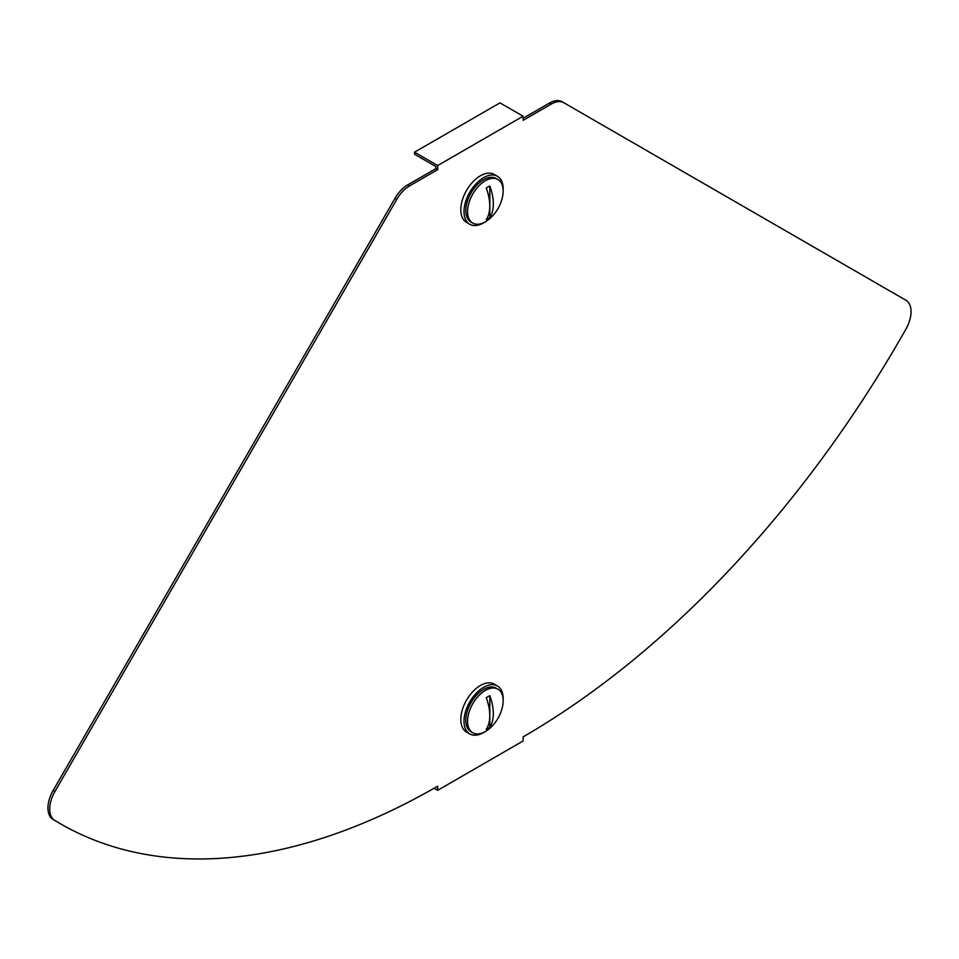 <?xml version="1.0" encoding="UTF-8"?>
<svg xmlns="http://www.w3.org/2000/svg" width="959" height="959" viewBox="0 0 959 959"><rect width="100%" height="100%" fill="white"/><g stroke="black" fill="none" stroke-linecap="round" stroke-linejoin="round"><path stroke-width="1.44" d="M54.759 820.424A755.117 435.961 120 0 0 60.117 823.601A755.117 435.961 120 0 0 437.676 786.2L437.676 790.312L523.111 740.983L523.111 736.884A755.117 435.961 -60 0 0 906.015 328.949A25.174 14.529 -60 0 0 905.835 300.203L563.916 102.793A25.174 14.529 -60 0 0 551.329 104.04L523.111 120.331L523.111 116.219L437.676 165.547L437.676 169.647L409.445 185.95A25.174 14.529 120 0 0 396.87 199.232L54.939 791.463A25.174 14.529 120 0 0 54.759 820.424L52.985 819.394A755.117 435.961 120 0 0 58.343 822.57L60.117 823.601M437.676 169.647L435.889 168.628L407.671 184.919A25.174 14.529 120 0 0 395.084 198.201L53.165 790.432A25.174 14.529 120 0 0 52.985 819.394M435.889 168.628L435.889 166.566L414.54 154.243L414.54 152.181L437.676 165.547M523.111 118.269L549.555 103.009A25.174 14.529 -60 0 1 562.13 101.762L563.916 102.793L562.13 101.762M414.54 152.181L499.963 102.865L523.111 116.219M434.115 788.262L437.676 790.312M484.691 222.212A27.691 15.991 -60 0 1 469.754 224.25A27.691 15.991 -60 0 1 464.012 211.579A27.691 15.991 -60 0 1 476.096 183.72A27.691 15.991 -60 0 1 497.433 176.3A27.691 15.991 -60 0 1 503.175 188.971A27.691 15.991 -60 0 1 503.139 190.254M469.754 224.25L466.542 222.404A27.691 15.991 -60 0 1 460.811 209.733A27.691 15.991 -60 0 1 472.895 181.862A27.691 15.991 -60 0 1 494.233 174.442L497.433 176.3M485.35 180.736A25.174 14.529 -60 0 1 497.937 179.489A25.174 14.529 -60 0 1 502.372 197.482A40.278 40.278 0 0 1 490.564 217.933A25.174 14.529 -60 0 1 485.35 221.841A25.174 14.529 -60 0 1 472.775 223.087A25.174 14.529 -60 0 1 468.915 202.924A25.174 14.529 -60 0 1 485.35 180.736M472.775 223.087L471.013 222.068A25.174 14.529 -60 0 1 467.153 201.905A25.174 14.529 -60 0 1 483.588 179.729A25.174 14.529 -60 0 1 496.175 178.482L497.937 179.489M488.047 186.921A19.492 11.256 120 0 0 486.261 188.084A40.194 23.208 -120 0 1 486.261 219.659A19.492 11.256 120 0 0 488.047 218.76A19.492 11.256 120 0 0 489.821 217.597L489.821 186.034A19.492 11.256 120 0 0 488.047 186.921M489.821 186.034A40.194 23.208 60 0 1 489.821 217.597M484.691 731.897A27.691 15.991 -60 0 1 469.754 733.935A27.691 15.991 -60 0 1 464.012 721.264A27.691 15.991 -60 0 1 476.096 693.393A27.691 15.991 -60 0 1 497.433 685.973A27.691 15.991 -60 0 1 503.175 698.655A27.691 15.991 -60 0 1 503.139 699.926M469.754 733.935L466.542 732.089A27.691 15.991 -60 0 1 460.811 719.406A27.691 15.991 -60 0 1 472.895 691.547A27.691 15.991 -60 0 1 494.233 684.127L497.433 685.973M485.35 731.525A25.174 14.529 -60 0 1 472.775 732.772A25.174 14.529 -60 0 1 468.915 712.597A25.174 14.529 -60 0 1 485.35 690.42A25.174 14.529 -60 0 1 497.937 689.173A25.174 14.529 -60 0 1 502.372 707.167A40.278 40.278 0 0 1 490.564 727.617A25.174 14.529 -60 0 1 485.35 731.525M472.775 732.772L471.013 731.753A25.174 14.529 -60 0 1 467.153 711.59A25.174 14.529 -60 0 1 483.588 689.401A25.174 14.529 -60 0 1 496.175 688.154L497.937 689.173M488.047 728.444A19.492 11.256 120 0 0 489.821 727.282L489.821 695.707A19.492 11.256 120 0 0 488.047 696.606A19.492 11.256 120 0 0 486.261 697.768A40.194 23.208 -120 0 1 486.261 729.343A19.492 11.256 120 0 0 488.047 728.444M489.821 695.707A40.194 23.208 60 0 1 489.821 727.282M53.165 790.432L54.939 791.463M395.084 198.201L396.87 199.232M407.671 184.919L409.445 185.95M549.555 103.009L551.329 104.04"/></g></svg>
